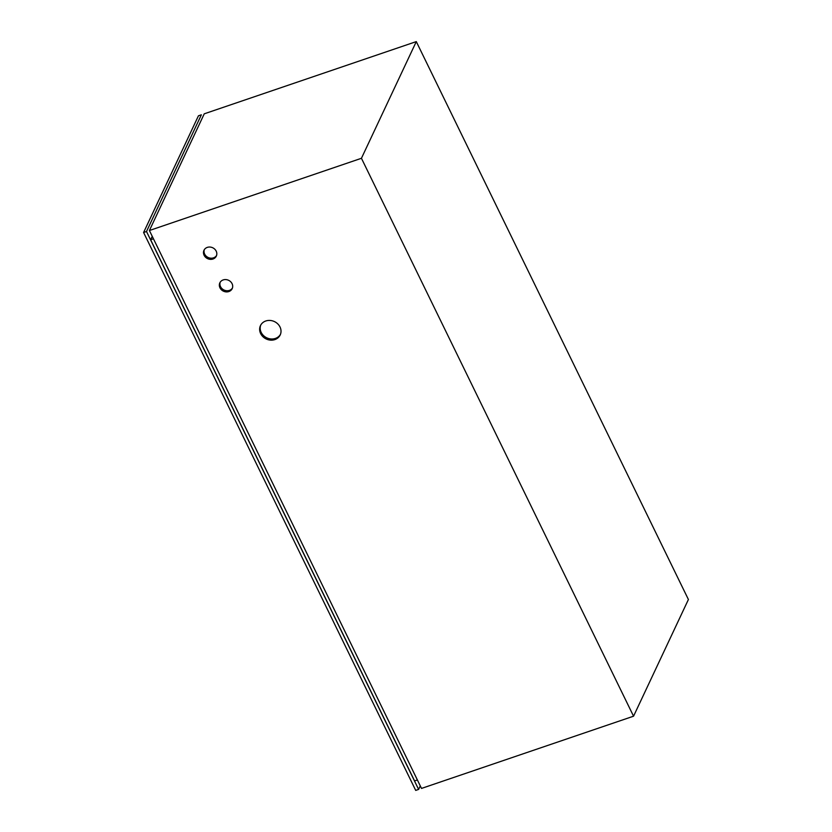 <?xml version="1.0" encoding="UTF-8"?>
<svg xmlns="http://www.w3.org/2000/svg" width="832" height="832" viewBox="0 0 832 832"><rect width="100%" height="100%" fill="white"/><g stroke="black" fill="none" stroke-linecap="round" stroke-linejoin="round"><path stroke-width="1.25" d="M274.862 339.591A10.91 9.62 -154.8 0 0 280.207 334.932A10.91 9.62 -154.8 0 0 277.711 323.846A10.91 9.62 -154.8 0 0 265.793 320.986A10.91 9.62 -154.8 0 0 260.447 325.645A10.91 9.62 -154.8 0 0 262.943 336.721A10.91 9.62 -154.8 0 0 274.862 339.591M260.749 325.073A10.91 9.62 -154.8 0 0 263.754 335.806A10.91 9.62 -154.8 0 0 275.413 338.416A10.91 9.62 -154.8 0 0 280.457 334.339M212.982 259.012A6.822 6.011 -154.8 0 0 216.32 256.1A6.822 6.011 -154.8 0 0 214.76 249.174A6.822 6.011 -154.8 0 0 207.314 247.385A6.822 6.011 -154.8 0 0 203.975 250.297A6.822 6.011 -154.8 0 0 205.535 257.223A6.822 6.011 -154.8 0 0 212.982 259.012M204.287 249.725A6.822 6.011 -154.8 0 0 206.346 256.298A6.822 6.011 -154.8 0 0 213.533 257.837A6.822 6.011 -154.8 0 0 216.559 255.497M228.852 291.554A6.822 6.011 -154.8 0 0 232.19 288.642A6.822 6.011 -154.8 0 0 230.641 281.715A6.822 6.011 -154.8 0 0 223.184 279.926A6.822 6.011 -154.8 0 0 219.846 282.838A6.822 6.011 -154.8 0 0 221.406 289.765A6.822 6.011 -154.8 0 0 228.852 291.554M220.158 282.277A6.822 6.011 -154.8 0 0 222.217 288.839A6.822 6.011 -154.8 0 0 229.403 290.389A6.822 6.011 -154.8 0 0 232.43 288.038M420.274 785.876L418.61 789.412L146.505 231.504L143.593 232.492L198.442 115.804L201.354 114.806L146.505 231.504M418.61 789.412L415.709 790.4L143.593 232.492M153.452 238.794L150.634 239.751L414.586 780.926L417.394 779.969M152.246 236.34L150.634 239.751M149.406 230.516L421.512 788.424L633.558 716.196L361.442 158.288L149.406 230.516L204.256 113.818L416.291 41.6L361.442 158.288M633.558 716.196L688.407 599.508L416.291 41.6"/></g></svg>
